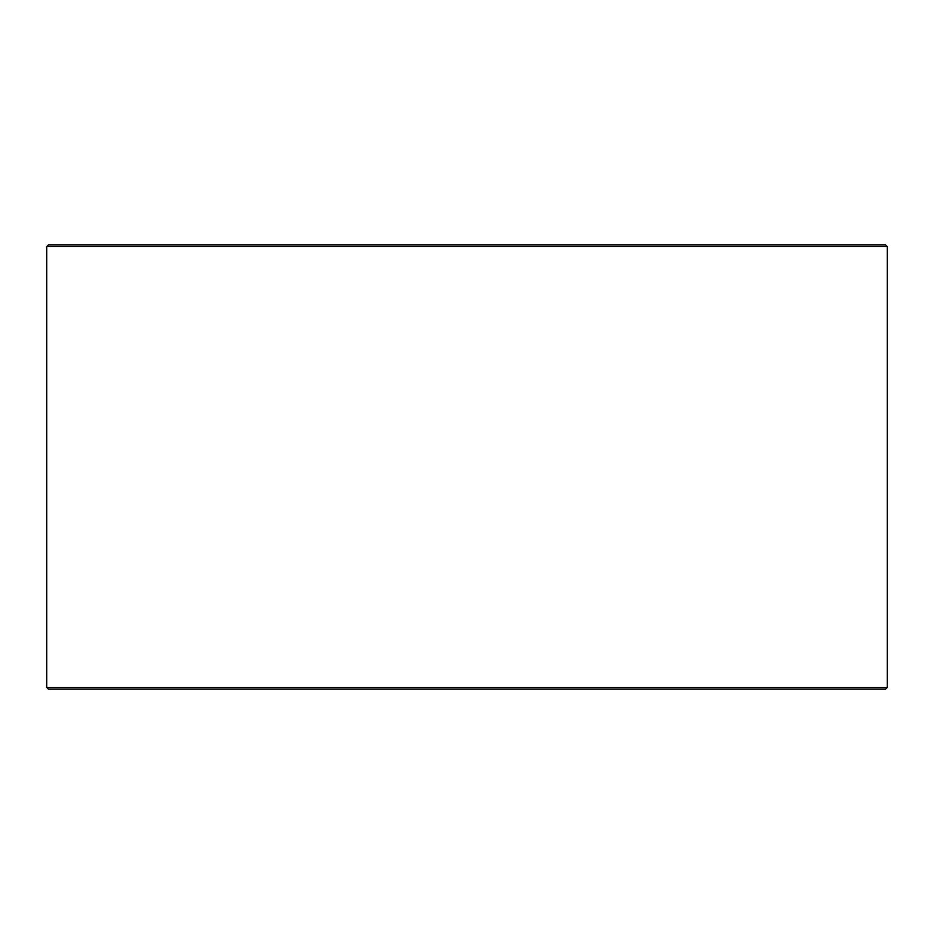 <?xml version="1.0" encoding="UTF-8"?>
<svg xmlns="http://www.w3.org/2000/svg" width="934" height="934" viewBox="0 0 934 934"><rect width="100%" height="100%" fill="white"/><g stroke="black" fill="none" stroke-linecap="round" stroke-linejoin="round"><path stroke-width="1.4" d="M46.758 687.459L48.346 689.047L46.7 687.459L46.7 246.541L48.288 244.953L885.712 244.953L887.3 246.541L46.758 246.541L46.758 687.459L887.3 687.459L887.3 246.541M48.346 244.953L46.758 246.541M48.346 689.047L885.712 689.047L887.3 687.459"/></g></svg>
